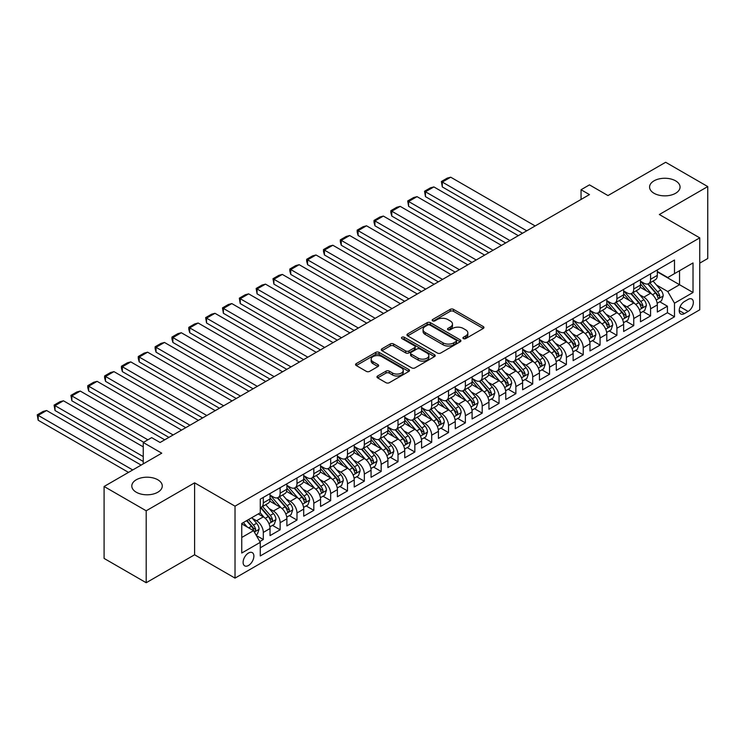 <?xml version="1.0" encoding="UTF-8"?>
<svg xmlns="http://www.w3.org/2000/svg" width="745" height="745" viewBox="0 0 745 745"><rect width="100%" height="100%" fill="white"/><g stroke="black" fill="none" stroke-linecap="round" stroke-linejoin="round"><path stroke-width="1.12" d="M463.39 338.603A1.639 0.941 0 0 0 465.7 338.603L483.263 328.461A2.337 1.35 0 0 0 483.952 327.511A2.337 1.35 0 0 0 483.263 326.552L453.519 309.38A2.337 1.35 0 0 0 450.213 309.38L432.649 319.512A1.639 0.941 0 0 0 432.165 320.182A1.639 0.941 0 0 0 432.649 320.853A1.639 0.941 0 0 0 434.959 320.853L437.231 319.54A7.478 4.321 0 0 1 447.81 319.54L450.287 320.974A7.478 4.321 0 0 1 452.485 324.028A7.478 4.321 0 0 1 450.287 327.074L448.015 328.387A1.639 0.941 0 0 0 447.54 329.057A1.639 0.941 0 0 0 448.015 329.728A1.639 0.941 0 0 0 450.334 329.728L452.606 328.415A7.478 4.321 0 0 1 463.185 328.415L465.662 329.849A7.478 4.321 0 0 1 467.851 332.894A7.478 4.321 0 0 1 465.662 335.948L463.39 337.262A1.639 0.941 0 0 0 462.915 337.932A1.639 0.941 0 0 0 463.39 338.603L463.39 337.262M157.81 479.78A15.245 8.8 0 0 0 141.205 477.871A15.245 8.8 0 0 0 131.8 486.001A15.245 8.8 0 0 0 136.261 492.221A15.245 8.8 0 0 0 152.865 494.131A15.245 8.8 0 0 0 162.28 486.001A15.245 8.8 0 0 0 157.81 479.78M675.585 180.839A15.245 8.8 0 0 0 658.98 178.93A15.245 8.8 0 0 0 649.575 187.06A15.245 8.8 0 0 0 654.036 193.281A15.245 8.8 0 0 0 670.649 195.19A15.245 8.8 0 0 0 680.055 187.06A15.245 8.8 0 0 0 675.585 180.839M248.485 565.474A7.618 4.396 120 0 0 253.468 558.759A7.618 4.396 120 0 0 252.294 552.65A7.618 4.396 120 0 0 248.485 553.032A7.618 4.396 120 0 0 243.513 559.746A7.618 4.396 120 0 0 244.677 565.846A7.618 4.396 120 0 0 248.485 565.474M377.65 375.983A2.337 1.35 0 0 0 376.97 376.933A2.337 1.35 0 0 0 377.65 377.892L385.994 382.707A2.337 1.35 0 0 0 389.3 382.707L408.809 371.448A2.337 1.35 0 0 0 409.489 370.498A2.337 1.35 0 0 0 408.809 369.539L379.056 352.366A2.337 1.35 0 0 0 375.75 352.366L356.25 363.625A2.337 1.35 0 0 0 355.561 364.575A2.337 1.35 0 0 0 356.25 365.534L366.326 371.355A2.337 1.35 0 0 0 369.632 371.355L377.985 366.531A2.337 1.35 0 0 0 378.665 365.581A2.337 1.35 0 0 0 377.985 364.631L372.984 361.744A6.249 3.613 0 0 1 371.15 359.183A6.249 3.613 0 0 1 375.014 355.849A6.249 3.613 0 0 1 381.822 356.632L401.406 367.946A6.249 3.613 0 0 1 403.241 370.498A6.249 3.613 0 0 1 399.385 373.832A6.249 3.613 0 0 1 392.568 373.049L389.3 371.159A2.337 1.35 0 0 0 385.994 371.159L377.65 375.983L377.65 377.892L385.994 373.105L385.994 371.159M699.751 263.134L707.75 258.515L707.75 186.576L665.658 162.27L607.985 195.572L589.463 184.872L581.044 189.733L589.463 194.594L160.082 442.493L151.663 437.632L143.245 442.493L143.245 463.884M146.197 510.791L146.197 582.73L194.603 554.783L194.603 482.835L146.197 510.791L104.095 486.485L161.767 453.183L143.245 442.493M194.603 482.835L235.02 506.172L699.751 237.86L699.751 309.799L235.02 578.111L235.02 506.172M707.75 186.576L659.344 214.523L699.751 237.86M437.399 353.037A2.337 1.35 0 0 0 440.705 353.037L460.205 341.769A2.337 1.35 0 0 0 460.894 340.819A2.337 1.35 0 0 0 460.205 339.86L430.461 322.687A2.337 1.35 0 0 0 427.155 322.687L407.645 333.946A2.337 1.35 0 0 0 406.966 334.905A2.337 1.35 0 0 0 407.645 335.855L437.399 353.037M402.598 338.956A1.639 0.941 0 0 1 404.265 339.18L404.265 337.243L434.512 354.704A2.337 1.35 0 0 1 435.192 355.654A2.337 1.35 0 0 1 434.512 356.613L415.002 367.872A2.337 1.35 0 0 1 411.696 367.872L381.952 350.69L381.952 348.79A2.337 1.35 0 0 0 381.263 349.74A2.337 1.35 0 0 0 381.952 350.69M381.952 348.79L390.296 343.966A2.337 1.35 0 0 1 393.602 343.966L405.662 350.932A2.337 1.35 0 0 0 408.968 350.932L414.509 347.738A2.337 1.35 0 0 0 415.198 346.779A2.337 1.35 0 0 0 414.509 345.829L401.946 338.575A1.639 0.941 0 0 1 401.471 337.904A1.639 0.941 0 0 1 402.477 337.038A1.639 0.941 0 0 1 404.265 337.243M146.197 582.73L104.095 558.424L104.095 486.485M259.809 541.531L263.302 539.52L256.317 535.478M252.341 518.315L256.569 520.755A9.527 5.504 60 0 1 263.302 532.414L270.035 528.531L270.035 535.627L280.139 529.797L272.484 525.374M269.178 508.593L273.406 511.033A9.527 5.504 60 0 1 280.139 522.701L286.881 518.809L286.881 525.905L296.985 520.075L289.321 515.652M286.015 498.871L290.243 501.311A9.527 5.504 60 0 1 296.985 512.979L303.718 509.086L303.718 516.183L313.822 510.353L306.158 505.929M302.852 489.148L307.08 491.588A9.527 5.504 60 0 1 313.822 503.257L320.555 499.364L320.555 506.46L330.659 500.631L322.995 496.207M319.698 479.426L323.926 481.866A9.527 5.504 60 0 1 330.659 493.535L337.392 489.642L337.392 496.738L347.496 490.908L339.832 486.485M336.535 469.704L340.763 472.144A9.527 5.504 60 0 1 347.496 483.812L354.229 479.92L354.229 487.016L364.333 481.186L356.669 476.763M353.372 459.982L357.6 462.422A9.527 5.504 60 0 1 364.333 474.09L371.066 470.197L371.066 477.294L381.17 471.464L373.506 467.041M370.209 450.259L374.437 452.699A9.527 5.504 60 0 1 381.17 464.368L387.903 460.475L387.903 467.581L398.007 461.742L390.352 457.318M387.046 440.537L391.274 442.977A9.527 5.504 60 0 1 398.007 454.646L404.749 450.762L404.749 457.858L414.844 452.019L407.189 447.596M403.883 430.815L408.111 433.255A9.527 5.504 60 0 1 414.844 444.923L421.586 441.04L421.586 448.136L431.69 442.297L424.026 437.874M420.72 421.093L424.948 423.542A9.527 5.504 60 0 1 431.69 435.201L438.423 431.318L438.423 438.414L448.527 432.575L440.863 428.151M437.566 411.38L441.785 413.82A9.527 5.504 60 0 1 448.527 425.479L455.26 421.596L455.26 428.692L465.364 422.862L457.7 418.439M454.403 401.657L458.631 404.097A9.527 5.504 60 0 1 465.364 415.757L472.097 411.873L472.097 418.969L482.201 413.14L474.537 408.716M471.24 391.935L475.468 394.375A9.527 5.504 60 0 1 482.201 406.044L488.934 402.151L488.934 409.247L499.038 403.418L491.374 398.994M488.077 382.213L492.305 384.653A9.527 5.504 60 0 1 499.038 396.321L505.771 392.429L505.771 399.525L515.875 393.695L508.22 389.272M504.914 372.491L509.142 374.931A9.527 5.504 60 0 1 515.875 386.599L522.618 382.707L522.618 389.803L532.712 383.973L525.057 379.55M521.751 362.768L525.979 365.208A9.527 5.504 60 0 1 532.712 376.877L539.454 372.984L539.454 380.08L549.559 374.251L541.894 369.827M538.588 353.046L542.816 355.486A9.527 5.504 60 0 1 549.559 367.155L556.292 363.262L556.292 370.358L566.396 364.529L558.731 360.105M555.425 343.324L559.653 345.764A9.527 5.504 60 0 1 566.396 357.432L573.129 353.54L573.129 360.636L583.233 354.806L575.568 350.383M572.272 333.602L576.5 336.042A9.527 5.504 60 0 1 583.233 347.71L589.966 343.817L589.966 350.923L600.07 345.084L592.405 340.661M589.109 323.879L593.337 326.319A9.527 5.504 60 0 1 600.07 337.988L606.803 334.105L606.803 341.201L616.907 335.362L609.242 330.938M605.946 314.157L610.174 316.597A9.527 5.504 60 0 1 616.907 328.266L623.639 324.382L623.639 331.478L633.744 325.639L626.089 321.216M622.783 304.435L627.011 306.884A9.527 5.504 60 0 1 633.744 318.543L640.476 314.66L640.476 321.756L650.581 315.917L650.581 308.821A9.527 5.504 -120 0 0 643.848 297.162L639.62 294.722M642.926 311.494L650.581 315.917M270.035 528.531A9.527 5.504 -120 0 0 263.302 516.862L258.254 513.948M286.881 518.809A9.527 5.504 -120 0 0 280.139 507.14L269.727 501.134M303.718 509.086A9.527 5.504 -120 0 0 296.985 497.418L286.564 491.411M320.555 499.364A9.527 5.504 -120 0 0 313.822 487.696L303.401 481.689M337.392 489.642A9.527 5.504 -120 0 0 330.659 477.983L320.248 471.967M354.229 479.92A9.527 5.504 -120 0 0 347.496 468.26L337.085 462.245M371.066 470.197A9.527 5.504 -120 0 0 364.333 458.538L353.922 452.522M387.903 460.475A9.527 5.504 -120 0 0 381.17 448.816L370.759 442.8M404.749 450.762A9.527 5.504 -120 0 0 398.007 439.094L387.596 433.078M421.586 441.04A9.527 5.504 -120 0 0 414.844 429.371L404.433 423.356M438.423 431.318A9.527 5.504 -120 0 0 431.69 419.649L421.27 413.633M455.26 421.596A9.527 5.504 -120 0 0 448.527 409.927L438.116 403.92M472.097 411.873A9.527 5.504 -120 0 0 465.364 400.205L454.953 394.198M488.934 402.151A9.527 5.504 -120 0 0 482.201 390.482L471.79 384.476M505.771 392.429A9.527 5.504 -120 0 0 499.038 380.76L488.627 374.754M522.618 382.707A9.527 5.504 -120 0 0 515.875 371.038L505.464 365.031M539.454 372.984A9.527 5.504 -120 0 0 532.712 361.325L522.301 355.309M556.292 363.262A9.527 5.504 -120 0 0 549.559 351.603L539.138 345.587M573.129 353.54A9.527 5.504 -120 0 0 566.396 341.881L555.975 335.865M589.966 343.817A9.527 5.504 -120 0 0 583.233 332.158L572.821 326.142M606.803 334.105A9.527 5.504 -120 0 0 600.07 322.436L589.658 316.42M623.639 324.382A9.527 5.504 -120 0 0 616.907 312.714L606.495 306.698M640.476 314.66A9.527 5.504 -120 0 0 633.744 302.992L623.332 296.976M688.138 299.397L684.432 301.529A7.385 4.265 120 0 0 679.608 308.039A7.385 4.265 120 0 0 680.734 313.952A7.385 4.265 120 0 0 684.432 313.589L688.138 311.447A7.385 4.265 120 0 0 692.952 304.947A7.385 4.265 120 0 0 691.826 299.034A7.385 4.265 120 0 0 688.138 299.397M241.753 537.471L253.542 530.673L260.275 542.332L260.275 555.947L674.495 316.793L674.495 303.187L667.762 291.519L656.457 285M260.275 542.332L241.753 553.032L241.753 523.474L260.275 512.784L260.275 499.169L674.495 260.024L674.495 273.629L693.018 262.938L693.018 292.496L674.495 303.187M270.035 495.09L273.406 497.036A9.527 5.504 60 0 0 278.174 497.502L284.907 493.618A9.527 5.504 -120 0 0 286.881 489.251L286.881 483.812M286.881 485.368L290.243 487.314A9.527 5.504 60 0 0 295.011 487.779L301.744 483.896A9.527 5.504 -120 0 0 303.718 479.538L303.718 474.09M303.718 475.645L307.08 477.592A9.527 5.504 60 0 0 311.848 478.057L318.581 474.174A9.527 5.504 -120 0 0 320.555 469.816L320.555 464.368M320.555 465.923L323.926 467.869A9.527 5.504 60 0 0 328.685 468.335L335.418 464.452A9.527 5.504 -120 0 0 337.392 460.093L337.392 454.646M337.392 456.201L340.763 458.147A9.527 5.504 60 0 0 345.522 458.622L352.255 454.729A9.527 5.504 -120 0 0 354.229 450.371L354.229 444.923M354.229 446.478L357.6 448.425A9.527 5.504 60 0 0 362.359 448.9L369.092 445.007A9.527 5.504 -120 0 0 371.066 440.649L371.066 435.201M371.066 436.756L374.437 438.703A9.527 5.504 60 0 0 379.196 439.178L385.938 435.285A9.527 5.504 -120 0 0 387.903 430.927L387.903 425.479M387.903 427.034L391.274 428.98A9.527 5.504 60 0 0 396.033 429.455L402.775 425.563A9.527 5.504 -120 0 0 404.749 421.204L404.749 415.757M404.749 417.312L408.111 419.258A9.527 5.504 60 0 0 412.879 419.733L419.612 415.84A9.527 5.504 -120 0 0 421.586 411.482L421.586 406.034M421.586 407.599L424.948 409.536A9.527 5.504 60 0 0 429.716 410.011L436.449 406.118A9.527 5.504 -120 0 0 438.423 401.76L438.423 396.321M438.423 397.877L441.785 399.814A9.527 5.504 60 0 0 446.553 400.288L453.286 396.396A9.527 5.504 -120 0 0 455.26 392.038L455.26 386.599M455.26 388.154L458.631 390.091A9.527 5.504 60 0 0 463.39 390.566L470.123 386.683A9.527 5.504 -120 0 0 472.097 382.315L472.097 376.877M472.097 378.432L475.468 380.378A9.527 5.504 60 0 0 480.227 380.844L486.96 376.961A9.527 5.504 -120 0 0 488.934 372.593L488.934 367.155M488.934 368.71L492.305 370.656A9.527 5.504 60 0 0 497.064 371.122L503.806 367.238A9.527 5.504 -120 0 0 505.771 362.871L505.771 357.432M505.771 358.988L509.142 360.934A9.527 5.504 60 0 0 513.901 361.399L520.643 357.516A9.527 5.504 -120 0 0 522.618 353.158L522.618 347.71M522.618 349.265L525.979 351.212A9.527 5.504 60 0 0 530.747 351.677L537.48 347.794A9.527 5.504 -120 0 0 539.454 343.436L539.454 337.988M539.454 339.543L542.816 341.489A9.527 5.504 60 0 0 547.584 341.964L554.317 338.072A9.527 5.504 -120 0 0 556.292 333.713L556.292 328.266M556.292 329.821L559.653 331.767A9.527 5.504 60 0 0 564.421 332.242L571.154 328.349A9.527 5.504 -120 0 0 573.129 323.991L573.129 318.543M573.129 320.099L576.5 322.045A9.527 5.504 60 0 0 581.258 322.52L587.991 318.627A9.527 5.504 -120 0 0 589.966 314.269L589.966 308.821M589.966 310.376L593.337 312.323A9.527 5.504 60 0 0 598.095 312.798L604.828 308.905A9.527 5.504 -120 0 0 606.803 304.547L606.803 299.099M606.803 300.654L610.174 302.6A9.527 5.504 60 0 0 614.932 303.075L621.675 299.183A9.527 5.504 -120 0 0 623.639 294.824L623.639 289.377M623.639 290.941L627.011 292.878A9.527 5.504 60 0 0 631.769 293.353L638.512 289.46A9.527 5.504 -120 0 0 640.476 285.102L640.476 279.664M260.275 547.78L667.427 312.714L667.427 306.204L657.323 312.034L657.323 304.938A9.527 5.504 -120 0 0 650.581 293.269L640.169 287.253M640.476 281.219L643.848 283.156A9.527 5.504 -120 0 0 648.616 283.631A9.527 5.504 -120 0 0 650.581 279.273L650.581 273.825M648.616 283.631L655.349 279.738A9.527 5.504 -120 0 0 657.323 275.38L657.323 269.941M263.302 497.418L263.302 502.866A9.527 5.504 60 0 1 261.327 507.224A9.527 5.504 60 0 1 260.275 507.606M261.327 507.224L268.07 503.341A9.527 5.504 -120 0 0 270.035 498.973L270.035 493.535M280.139 487.696L280.139 493.143A9.527 5.504 60 0 1 278.174 497.502M296.985 477.973L296.985 483.421A9.527 5.504 60 0 1 295.011 487.779M313.822 468.26L313.822 473.699A9.527 5.504 60 0 1 311.848 478.057M330.659 458.538L330.659 463.977A9.527 5.504 60 0 1 328.685 468.335M347.496 448.816L347.496 454.254A9.527 5.504 60 0 1 345.522 458.622M364.333 439.094L364.333 444.532A9.527 5.504 60 0 1 362.359 448.9M381.17 429.371L381.17 434.81A9.527 5.504 60 0 1 379.196 439.178M398.007 419.649L398.007 425.097A9.527 5.504 60 0 1 396.033 429.455M414.844 409.927L414.844 415.375A9.527 5.504 60 0 1 412.879 419.733M431.69 400.205L431.69 405.653A9.527 5.504 60 0 1 429.716 410.011M448.527 390.482L448.527 395.93A9.527 5.504 60 0 1 446.553 400.288M465.364 380.76L465.364 386.208A9.527 5.504 60 0 1 463.39 390.566M482.201 371.038L482.201 376.486A9.527 5.504 60 0 1 480.227 380.844M499.038 361.316L499.038 366.763A9.527 5.504 60 0 1 497.064 371.122M515.875 351.603L515.875 357.041A9.527 5.504 60 0 1 513.901 361.399M532.712 341.881L532.712 347.319A9.527 5.504 60 0 1 530.747 351.677M549.559 332.158L549.559 337.597A9.527 5.504 60 0 1 547.584 341.964M566.396 322.436L566.396 327.875A9.527 5.504 60 0 1 564.421 332.242M583.233 312.714L583.233 318.152A9.527 5.504 60 0 1 581.258 322.52M600.07 302.992L600.07 308.439A9.527 5.504 60 0 1 598.095 312.798M616.907 293.269L616.907 298.717A9.527 5.504 60 0 1 614.932 303.075M633.744 283.547L633.744 288.995A9.527 5.504 60 0 1 631.769 293.353M633.744 318.543L633.744 325.639M616.907 328.266L616.907 335.362M600.07 337.988L600.07 345.084M583.233 347.71L583.233 354.806M566.396 357.432L566.396 364.529M549.559 367.155L549.559 374.251M532.712 376.877L532.712 383.973M515.875 386.599L515.875 393.695M499.038 396.321L499.038 403.418M482.201 406.044L482.201 413.14M465.364 415.757L465.364 422.862M448.527 425.479L448.527 432.575M431.69 435.201L431.69 442.297M414.844 444.923L414.844 452.019M398.007 454.646L398.007 461.742M381.17 464.368L381.17 471.464M364.333 474.09L364.333 481.186M347.496 483.812L347.496 490.908M330.659 493.535L330.659 500.631M313.822 503.257L313.822 510.353M296.985 512.979L296.985 520.075M280.139 522.701L280.139 529.797M263.302 532.414L263.302 539.52M253.542 530.673L241.753 523.865M667.762 291.519L679.542 284.711L679.542 270.714L693.018 262.938M657.323 271.878L693.018 292.496M657.323 271.497L667.762 277.522L674.495 273.629M194.603 554.783L235.02 578.111M581.044 189.733L581.044 199.455M659.763 301.781L667.427 306.204M667.427 312.714L674.495 316.793M464.042 338.826L465.662 337.895A7.478 4.321 0 0 0 467.851 334.84L467.851 332.894M452.485 324.028L452.485 325.965A7.478 4.321 0 0 1 450.287 329.02L448.676 329.961M483.235 328.48L453.519 311.317A2.337 1.35 0 0 0 450.213 311.317L433.301 321.086M460.177 341.787L430.461 324.634A2.337 1.35 0 0 0 427.155 324.634L407.683 335.874M456.08 341.489A1.639 0.941 0 0 0 456.555 340.819A1.639 0.941 0 0 0 456.08 340.148L429.958 325.071A1.639 0.941 0 0 0 427.649 325.071L425.255 326.459A7.478 4.321 0 0 0 423.058 329.513A7.478 4.321 0 0 0 425.255 332.568L443.098 342.868A7.478 4.321 0 0 0 453.677 342.868L456.08 341.489L456.08 343.426A1.639 0.941 0 0 0 456.555 342.765L456.555 340.819M423.058 329.513L423.058 331.451A7.478 4.321 0 0 0 425.255 334.505L425.255 332.568M456.08 343.426L453.677 344.814A7.478 4.321 0 0 1 443.098 344.814L425.255 334.505M381.98 350.709L390.296 345.913L390.296 343.966M415.198 346.779L415.198 348.725A2.337 1.35 0 0 1 414.509 349.684L408.968 352.879A2.337 1.35 0 0 1 405.662 352.879L393.602 345.913A2.337 1.35 0 0 0 390.296 345.913M404.265 339.18L434.475 356.632M418.187 358.159A6.249 3.613 0 0 0 425.004 358.941A6.249 3.613 0 0 0 428.859 355.607A6.249 3.613 0 0 0 427.025 353.055L420.124 349.07A2.337 1.35 0 0 0 416.818 349.07L411.287 352.273A2.337 1.35 0 0 0 410.597 353.223A2.337 1.35 0 0 0 411.287 354.173L418.187 358.159L418.187 360.105A6.249 3.613 0 0 0 425.004 360.887A6.249 3.613 0 0 0 428.859 357.553L428.859 355.607M410.597 353.223L410.597 355.169A2.337 1.35 0 0 0 411.287 356.119L411.287 354.173M418.187 360.105L411.287 356.119M403.241 370.498L403.241 372.435A6.249 3.613 0 0 1 399.385 375.778A6.249 3.613 0 0 1 392.568 374.996L389.3 373.105A2.337 1.35 0 0 0 385.994 373.105M371.15 359.183L371.15 361.129A6.249 3.613 0 0 0 372.984 363.681L372.984 361.744M377.948 366.549L372.984 363.681M408.772 371.466L379.056 354.313A2.337 1.35 0 0 0 375.75 354.313L356.278 365.553M657.174 303.271L661.532 300.756L663.208 295.895A6.314 3.641 -120 0 0 660.759 289.973L653.058 281.061M526.734 230.81L442.297 182.059L450.716 177.198L535.161 225.949M651.521 293.884L642.395 283.324A18.215 10.514 -120 0 0 640.476 281.321M442.297 186.921L441.366 181.519L442.297 182.059L442.297 186.921L522.524 233.241M646.52 290.923L641.417 285.009A15.123 8.726 -120 0 0 640.476 283.994M647.75 283.975L655.535 292.981A6.314 3.641 60 0 1 657.788 297.329C658.729 298.596 659.409 298.214 659.809 296.165A6.314 3.641 -120 0 0 657.556 291.817L649.864 282.904M648.215 283.826L656.568 293.511A3.213 1.853 60 0 1 657.379 294.769L659.809 296.165M657.788 297.329L658.245 298.075M441.366 181.519L447.261 178.12L450.716 177.198M640.337 312.993L644.695 310.479L646.371 305.618A6.314 3.641 -120 0 0 643.913 299.695L636.221 290.783M509.897 240.533L425.46 191.782L433.879 186.921L518.315 235.671M634.684 303.606L625.558 293.046A18.215 10.514 -120 0 0 623.639 291.044M425.46 196.643L424.529 191.242L425.46 191.782L425.46 196.643L505.687 242.963M629.674 300.645L624.571 294.731A15.123 8.726 -120 0 0 623.639 293.716M630.913 293.698L638.698 302.703A6.314 3.641 60 0 1 640.942 307.052C641.892 308.318 642.572 307.927 642.963 305.888A6.314 3.641 -120 0 0 640.719 301.539L633.027 292.627M631.369 293.549L639.732 303.224A3.213 1.853 60 0 1 640.542 304.481L642.963 305.888M640.942 307.052L641.408 307.797M424.529 191.242L430.424 187.842L433.879 186.921M623.5 322.715L627.849 320.201L629.534 315.34A6.314 3.641 -120 0 0 627.076 309.408L619.384 300.505M493.06 250.255L408.614 201.504L417.042 196.643L501.478 245.394M617.847 313.328L608.721 302.768A18.215 10.514 -120 0 0 606.803 300.766M408.614 206.356L407.692 200.964L408.614 201.504L408.614 206.356L488.85 252.685M612.837 310.367L607.734 304.454A15.123 8.726 -120 0 0 606.803 303.438M614.076 303.42L621.861 312.425A6.314 3.641 60 0 1 624.105 316.774C625.055 318.041 625.726 317.649 626.126 315.61A6.314 3.641 -120 0 0 623.882 311.261L616.189 302.349M614.532 303.271L622.894 312.947A3.213 1.853 60 0 1 623.705 314.204L626.126 315.61M624.105 316.774L624.571 317.519M407.692 200.964L413.587 197.565L417.042 196.643M606.663 332.428L611.012 329.923L612.697 325.062A6.314 3.641 -120 0 0 610.239 319.13L602.547 310.227M476.223 259.977L391.777 211.217L400.195 206.356L484.641 255.116M601.001 323.051L591.884 312.49A18.215 10.514 -120 0 0 589.966 310.488M391.777 216.078L390.855 212.632L390.855 210.686L391.777 211.217L391.777 216.078L472.013 262.408M596 320.089L590.897 314.176A15.123 8.726 -120 0 0 589.966 313.161M597.239 313.142L605.024 322.147A6.314 3.641 60 0 1 607.268 326.496C608.218 327.763 608.889 327.372 609.289 325.332A6.314 3.641 -120 0 0 607.045 320.983L599.343 312.071M597.695 312.993L606.058 322.669A3.213 1.853 60 0 1 606.868 323.926L609.289 325.332M607.268 326.496L607.724 327.241M390.855 210.686L396.75 207.287L400.195 206.356M589.826 342.151L594.175 339.646L595.86 334.784A6.314 3.641 -120 0 0 593.402 328.852L585.71 319.95M459.386 269.699L374.94 220.939L383.358 216.078L467.804 264.838M584.164 332.773L575.047 322.213A18.215 10.514 -120 0 0 573.129 320.201M374.94 225.8L374.018 222.355L374.018 220.408L374.94 220.939L374.94 225.8L455.176 272.13M579.163 329.812L574.06 323.898A15.123 8.726 -120 0 0 573.129 322.883M580.402 322.855L588.178 331.87A6.314 3.641 60 0 1 590.431 336.219C591.381 337.485 592.052 337.094 592.452 335.045A6.314 3.641 -120 0 0 590.198 330.706L582.506 321.793M580.858 322.715L589.221 332.391A3.213 1.853 60 0 1 590.031 333.648L592.452 335.045M590.431 336.219L590.887 336.964M374.018 220.408L379.913 217.009L383.358 216.078M572.989 351.873L577.338 349.368L579.023 344.497A6.314 3.641 -120 0 0 576.565 338.575L568.873 329.672M442.549 279.412L358.103 230.661L366.521 225.8L450.967 274.56M567.327 342.495L558.201 331.925A18.215 10.514 -120 0 0 556.292 329.923M358.103 235.522L357.181 232.077L357.181 230.131L358.103 230.661L358.103 235.522L438.339 281.843M562.326 339.524L557.223 333.62A15.123 8.726 -120 0 0 556.292 332.605M563.565 332.577L571.341 341.592A6.314 3.641 60 0 1 573.594 345.941C574.544 347.207 575.214 346.816 575.615 344.767A6.314 3.641 -120 0 0 573.361 340.428L565.669 331.516M564.021 332.438L572.384 342.113A3.213 1.853 60 0 1 573.194 343.371L575.615 344.767M573.594 345.941L574.05 346.686M357.181 230.131L363.066 226.722L366.521 225.8M556.152 361.595L560.501 359.081L562.186 354.22A6.314 3.641 -120 0 0 559.728 348.297L552.036 339.394M425.712 289.135L341.266 240.384L349.684 235.522L434.13 284.273M550.49 352.217L541.364 341.648A18.215 10.514 -120 0 0 539.454 339.646M341.266 245.245L340.335 241.799L340.335 239.853L341.266 240.384L341.266 245.245L421.502 291.565M545.489 349.247L540.386 343.343A15.123 8.726 -120 0 0 539.454 342.328M546.728 342.3L554.504 351.314A6.314 3.641 60 0 1 556.757 355.663C557.707 356.929 558.378 356.538 558.778 354.49A6.314 3.641 -120 0 0 556.524 350.15L548.832 341.238M547.184 342.16L555.546 351.836A3.213 1.853 60 0 1 556.357 353.093L558.778 354.49M556.757 355.663L557.213 356.408M340.335 239.853L346.229 236.444L349.684 235.522M539.306 371.317L543.664 368.803L545.34 363.942A6.314 3.641 -120 0 0 542.891 358.019L535.189 349.116M408.875 298.857L324.429 250.106L332.847 245.245L417.293 293.996M533.653 361.94L524.527 351.37A18.215 10.514 -120 0 0 522.618 349.368M324.429 254.967L323.498 251.512L323.498 249.575L324.429 250.106L324.429 254.967L404.656 301.287M528.652 358.969L523.549 353.065A15.123 8.726 -120 0 0 522.618 352.05M529.881 352.022L537.667 361.036A6.314 3.641 60 0 1 539.92 365.376C540.861 366.652 541.54 366.261 541.941 364.212A6.314 3.641 -120 0 0 539.687 359.863L531.995 350.96M530.347 351.873L538.7 361.558A3.213 1.853 60 0 1 539.51 362.815L541.941 364.212M539.92 365.376L540.376 366.13M323.498 249.575L329.392 246.167L332.847 245.245M522.468 381.04L526.827 378.525L528.503 373.664A6.314 3.641 -120 0 0 526.044 367.741L518.352 358.829M392.028 308.579L307.592 259.828L316.01 254.967L400.447 303.718M516.816 371.662L507.69 361.092A18.215 10.514 -120 0 0 505.771 359.09M307.592 264.689L306.661 261.234L306.661 259.297L307.592 259.828L307.592 264.689L387.819 311.01M511.806 368.691L506.702 362.787A15.123 8.726 -120 0 0 505.771 361.772M513.044 361.744L520.829 370.759A6.314 3.641 60 0 1 523.083 375.098C524.024 376.374 524.704 375.983 525.095 373.934A6.314 3.641 -120 0 0 522.85 369.585L515.158 360.682M513.501 361.595L521.863 371.28A3.213 1.853 60 0 1 522.673 372.537L525.095 373.934M523.083 375.098L523.539 375.853M306.661 259.297L312.555 255.889L316.01 254.967M505.632 390.762L509.98 388.247L511.666 383.386A6.314 3.641 -120 0 0 509.207 377.464L501.515 368.551M375.191 318.301L290.746 269.55L299.173 264.689L383.61 313.44M499.979 381.375L490.853 370.814A18.215 10.514 -120 0 0 488.934 368.812M290.746 274.411L289.824 270.957L289.824 269.019L290.746 269.55L290.746 274.411L370.982 320.732M494.969 378.413L489.865 372.509A15.123 8.726 -120 0 0 488.934 371.494M496.207 371.466L503.993 380.481A6.314 3.641 60 0 1 506.237 384.82C507.187 386.096 507.867 385.705 508.258 383.656A6.314 3.641 -120 0 0 506.013 379.307L498.321 370.405M496.664 371.317L505.026 381.002A3.213 1.853 60 0 1 505.836 382.26L508.258 383.656M506.237 384.82L506.702 385.575M289.824 269.019L295.718 265.611L299.173 264.689M488.795 400.484L493.143 397.97L494.829 393.109A6.314 3.641 -120 0 0 492.371 387.186L484.678 378.274M358.354 328.024L273.909 279.273L282.327 274.411L366.773 323.162M483.132 391.097L474.016 380.537A18.215 10.514 -120 0 0 472.097 378.535M273.909 284.134L272.987 278.732L273.909 279.273L273.909 284.134L354.145 330.454M478.132 388.136L473.028 382.232A15.123 8.726 -120 0 0 472.097 381.207M479.37 381.189L487.156 390.194A6.314 3.641 60 0 1 489.4 394.543C490.35 395.819 491.02 395.427 491.421 393.379A6.314 3.641 -120 0 0 489.176 389.03L481.475 380.127M479.827 381.04L488.189 390.725A3.213 1.853 60 0 1 488.999 391.982L491.421 393.379M489.4 394.543L489.865 395.297M272.987 278.732L278.881 275.333L282.327 274.411M471.958 410.206L476.306 407.692L477.992 402.831A6.314 3.641 -120 0 0 475.534 396.908L467.841 387.996M341.517 337.746L257.072 288.995L265.49 284.134L349.936 332.885M466.296 400.819L457.179 390.259A18.215 10.514 -120 0 0 455.26 388.257M257.072 293.856L256.15 288.455L257.072 288.995L257.072 293.856L337.308 340.176M461.295 397.858L456.191 391.945A15.123 8.726 -120 0 0 455.26 390.929M462.533 390.911L470.309 399.916A6.314 3.641 60 0 1 472.563 404.265C473.513 405.531 474.183 405.15 474.584 403.101A6.314 3.641 -120 0 0 472.33 398.752L464.638 389.849M462.99 390.762L471.352 400.447A3.213 1.853 60 0 1 472.162 401.704L474.584 403.101M472.563 404.265L473.019 405.01M256.15 288.455L262.044 285.056L265.49 284.134M455.121 419.929L459.469 417.414L461.155 412.553A6.314 3.641 -120 0 0 458.697 406.63L451.004 397.718M324.68 347.468L240.235 298.717L248.653 293.856L333.099 342.607M449.459 410.542L440.332 399.981A18.215 10.514 -120 0 0 438.423 397.979M240.235 303.578L239.313 298.177L240.235 298.717L240.235 303.578L320.471 349.899M444.458 407.58L439.354 401.667A15.123 8.726 -120 0 0 438.423 400.652M445.696 400.633L453.472 409.638A6.314 3.641 60 0 1 455.726 413.987C456.676 415.254 457.346 414.872 457.747 412.823A6.314 3.641 -120 0 0 455.493 408.474L447.801 399.571M446.153 400.484L454.515 410.169A3.213 1.853 60 0 1 455.325 411.426L457.747 412.823M455.726 413.987L456.182 414.732M239.313 298.177L245.198 294.778L248.653 293.856M438.284 429.651L442.632 427.136L444.318 422.275A6.314 3.641 -120 0 0 441.86 416.353L434.167 407.44M307.843 357.19L223.398 308.439L231.816 303.578L316.262 352.329M432.622 420.264L423.495 409.703A18.215 10.514 -120 0 0 421.586 407.701M223.398 313.3L222.476 307.899L223.398 308.439L223.398 313.3L303.634 359.621M427.621 417.302L422.517 411.389A15.123 8.726 -120 0 0 421.586 410.374M428.859 410.355L436.635 419.361A6.314 3.641 60 0 1 438.889 423.709C439.839 424.976 440.509 424.594 440.91 422.545A6.314 3.641 -120 0 0 438.656 418.196L430.964 409.284M429.316 410.206L437.678 419.882A3.213 1.853 60 0 1 438.488 421.149L440.91 422.545M438.889 423.709L439.345 424.454M222.476 307.899L228.361 304.5L231.816 303.578M421.447 439.373L425.795 436.859L427.472 431.998A6.314 3.641 -120 0 0 425.022 426.075L417.321 417.163M291.006 366.913L206.561 318.162L214.979 313.3L299.425 362.051M415.785 429.986L406.658 419.426A18.215 10.514 -120 0 0 404.749 417.424M206.561 323.013L205.629 317.621L206.561 318.162L206.561 323.013L286.797 369.343M410.784 427.025L405.68 421.111A15.123 8.726 -120 0 0 404.749 420.096M412.013 420.078L419.798 429.083A6.314 3.641 60 0 1 422.052 433.432C423.002 434.698 423.672 434.307 424.073 432.268A6.314 3.641 -120 0 0 421.819 427.919L414.127 419.007M412.479 419.929L420.832 429.604A3.213 1.853 60 0 1 421.642 430.861L424.073 432.268M422.052 433.432L422.508 434.177M205.629 317.621L211.524 314.222L214.979 313.3M404.6 449.086L408.958 446.581L410.635 441.72A6.314 3.641 -120 0 0 408.176 435.788L400.484 426.885M274.16 376.635L189.724 327.875L198.142 323.013L282.579 371.774M398.947 439.708L389.821 429.148A18.215 10.514 -120 0 0 387.903 427.146M189.724 332.736L188.792 329.29L188.792 327.344L189.724 327.875L189.724 332.736L269.951 379.065M393.937 436.747L388.834 430.834A15.123 8.726 -120 0 0 387.903 429.818M395.176 429.8L402.961 438.805A6.314 3.641 60 0 1 405.215 443.154C406.155 444.42 406.835 444.029 407.236 441.99A6.314 3.641 -120 0 0 404.982 437.641L397.29 428.729M395.632 429.651L403.995 439.327A3.213 1.853 60 0 1 404.805 440.584L407.236 441.99M405.215 443.154L405.671 443.899M188.792 327.344L194.687 323.945L198.142 323.013M387.763 458.808L392.112 456.303L393.798 451.442A6.314 3.641 -120 0 0 391.339 445.51L383.647 436.607M257.323 386.357L172.887 337.597L181.305 332.736L265.742 381.496M382.111 449.431L372.984 438.87A18.215 10.514 -120 0 0 371.066 436.859M172.887 342.458L171.955 339.012L171.955 337.066L172.887 337.597L172.887 342.458L253.114 388.788M377.1 446.469L371.997 440.556A15.123 8.726 -120 0 0 371.066 439.541M378.339 439.513L386.124 448.527A6.314 3.641 60 0 1 388.369 452.876C389.318 454.143 389.998 453.752 390.389 451.703A6.314 3.641 -120 0 0 388.145 447.363L380.453 438.451M378.795 439.373L387.158 449.049A3.213 1.853 60 0 1 387.968 450.306L390.389 451.703M388.369 452.876L388.834 453.621M171.955 337.066L177.85 333.667L181.305 332.736M370.926 468.531L375.275 466.025L376.961 461.164A6.314 3.641 -120 0 0 374.502 455.232L366.81 446.329M240.486 396.07L156.04 347.319L164.459 342.458L248.904 391.218M365.274 459.153L356.147 448.583A18.215 10.514 -120 0 0 354.229 446.581M156.04 352.18L155.118 348.735L155.118 346.788L156.04 347.319L156.04 352.18L236.277 398.501M360.263 456.182L355.16 450.278A15.123 8.726 -120 0 0 354.229 449.263M361.502 449.235L369.287 458.25A6.314 3.641 60 0 1 371.531 462.598C372.481 463.865 373.152 463.474 373.552 461.425A6.314 3.641 -120 0 0 371.308 457.085L363.616 448.173M361.958 449.095L370.321 458.771A3.213 1.853 60 0 1 371.131 460.028L373.552 461.425M371.531 462.598L371.997 463.343M155.118 346.788L161.013 343.38L164.459 342.458M354.089 478.253L358.438 475.738L360.124 470.877A6.314 3.641 -120 0 0 357.665 464.954L349.973 456.052M223.649 405.792L139.203 357.041L147.622 352.18L232.067 400.931M348.427 468.875L339.31 458.305A18.215 10.514 -120 0 0 337.392 456.303M139.203 361.902L138.281 358.457L138.281 356.51L139.203 357.041L139.203 361.902L219.44 408.223M343.426 465.904L338.323 460A15.123 8.726 -120 0 0 337.392 458.985M344.665 458.957L352.45 467.972A6.314 3.641 60 0 1 354.695 472.321C355.644 473.587 356.315 473.196 356.715 471.147A6.314 3.641 -120 0 0 354.471 466.808L346.77 457.896M345.121 458.818L353.484 468.493A3.213 1.853 60 0 1 354.294 469.75L356.715 471.147M354.695 472.321L355.151 473.066M138.281 356.51L144.176 353.102L147.622 352.18M337.252 487.975L341.601 485.461L343.287 480.6A6.314 3.641 -120 0 0 340.828 474.677L333.136 465.774M206.812 415.514L122.366 366.763L130.785 361.902L215.231 410.653M331.59 478.597L322.473 468.028A18.215 10.514 -120 0 0 320.555 466.025M122.366 371.625L121.444 368.17L121.444 366.233L122.366 366.763L122.366 371.625L202.603 417.945M326.589 475.627L321.486 469.722A15.123 8.726 -120 0 0 320.555 468.707M327.828 468.679L335.604 477.694A6.314 3.641 60 0 1 337.858 482.043C338.807 483.309 339.478 482.918 339.878 480.87A6.314 3.641 -120 0 0 337.625 476.521L329.933 467.618M328.284 468.531L336.647 478.216A3.213 1.853 60 0 1 337.457 479.473L339.878 480.87M337.858 482.043L338.314 482.788M121.444 366.233L127.339 362.824L130.785 361.902M320.415 497.697L324.764 495.183L326.45 490.322A6.314 3.641 -120 0 0 323.991 484.399L316.299 475.496M189.975 425.237L105.529 376.486L113.948 371.625L198.393 420.376M314.753 488.32L305.627 477.75A18.215 10.514 -120 0 0 303.718 475.748M105.529 381.347L104.607 377.892L104.607 375.955L105.529 376.486L105.529 381.347L185.766 427.667M309.752 485.349L304.649 479.445A15.123 8.726 -120 0 0 303.718 478.43M310.991 478.402L318.767 487.416A6.314 3.641 60 0 1 321.021 491.756C321.97 493.032 322.641 492.641 323.041 490.592A6.314 3.641 -120 0 0 320.788 486.243L313.096 477.34M311.447 478.253L319.81 487.938A3.213 1.853 60 0 1 320.62 489.195L323.041 490.592M321.021 491.756L321.477 492.51M104.607 375.955L110.493 372.547L113.948 371.625M303.578 507.42L307.927 504.905L309.613 500.044A6.314 3.641 -120 0 0 307.154 494.121L299.462 485.209M173.138 434.959L88.692 386.208L97.111 381.347L181.556 430.098M297.916 498.032L288.79 487.472A18.215 10.514 -120 0 0 286.881 485.47M88.692 391.069L87.761 387.614L87.761 385.677L88.692 386.208L88.692 391.069L168.929 437.389M292.915 495.071L287.812 489.167A15.123 8.726 -120 0 0 286.881 488.152M294.154 488.124L301.93 497.139A6.314 3.641 60 0 1 304.183 501.478C305.133 502.754 305.804 502.363 306.204 500.314A6.314 3.641 -120 0 0 303.951 495.965L296.259 487.062M294.61 487.975L302.973 497.66A3.213 1.853 60 0 1 303.783 498.917L306.204 500.314M304.183 501.478L304.64 502.232M87.761 385.677L93.656 382.269L97.111 381.347M286.732 517.142L291.09 514.627L292.766 509.766A6.314 3.641 -120 0 0 290.317 503.844L282.616 494.931M147.873 439.82L71.855 395.93L80.274 391.069L164.72 439.82M281.079 507.755L271.953 497.194A18.215 10.514 -120 0 0 270.035 495.192M71.855 400.791L70.924 395.39L71.855 395.93L71.855 400.791L143.664 442.251M276.078 504.793L270.975 498.889A15.123 8.726 -120 0 0 270.035 497.874M277.308 497.846L285.093 506.851A6.314 3.641 60 0 1 287.346 511.2C288.287 512.476 288.967 512.085 289.367 510.036A6.314 3.641 -120 0 0 287.114 505.687L279.422 496.785M277.773 497.697L286.127 507.382A3.213 1.853 60 0 1 286.937 508.639L289.367 510.036M287.346 511.2L287.803 511.955M70.924 395.39L76.819 391.991L80.274 391.069M269.895 526.864L274.253 524.35L275.929 519.489A6.314 3.641 -120 0 0 273.471 513.566L265.779 504.654M143.245 456.592L55.018 405.653L63.437 400.791L143.245 446.87M264.242 517.477L260.21 512.821M55.018 410.514L54.087 405.112L55.018 405.653L55.018 410.514L143.245 461.453M259.232 514.516L258.58 513.761M260.471 507.568L268.256 516.574A6.314 3.641 60 0 1 270.5 520.923C271.45 522.189 272.13 521.807 272.521 519.759A6.314 3.641 -120 0 0 270.277 515.41L262.585 506.507M260.927 507.42L269.29 517.105A3.213 1.853 60 0 1 270.1 518.362L272.521 519.759M270.5 520.923L270.966 521.677M54.087 405.112L59.982 401.713L63.437 400.791M255.982 534.901L257.407 534.072L259.092 529.211A6.314 3.641 -120 0 0 256.634 523.288L251.791 517.673M132.722 469.955L38.172 415.375L46.6 410.514L141.14 465.094M247.275 527.05L243.373 522.534M38.172 420.236L37.25 414.835L38.172 415.375L38.172 420.236L128.513 472.386M242.395 524.238L241.753 523.493M246.576 520.69L251.419 526.296A6.314 3.641 60 0 1 253.663 530.645C254.613 531.911 255.284 531.53 255.684 529.481A6.314 3.641 -120 0 0 253.44 525.132L248.597 519.526M246.958 520.466L252.453 526.827A3.213 1.853 60 0 1 253.263 528.084L255.684 529.481M253.663 530.645L254.129 531.39M37.25 414.835L43.145 411.436L46.6 410.514M256.569 520.755L263.302 516.862M273.406 511.033L280.139 507.14M290.243 501.311L296.985 497.418M307.08 491.588L313.822 487.696M323.926 481.866L330.659 477.983M340.763 472.144L347.496 468.26M357.6 462.422L364.333 458.538M374.437 452.699L381.17 448.816M391.274 442.977L398.007 439.094M408.111 433.255L414.844 429.371M424.948 423.542L431.69 419.649M441.785 413.82L448.527 409.927M458.631 404.097L465.364 400.205M475.468 394.375L482.201 390.482M492.305 384.653L499.038 380.76M509.142 374.931L515.875 371.038M525.979 365.208L532.712 361.325M542.816 355.486L549.559 351.603M559.653 345.764L566.396 341.881M576.5 336.042L583.233 332.158M593.337 326.319L600.07 322.436M610.174 316.597L616.907 312.714M627.011 306.884L633.744 302.992M643.848 297.162L650.581 293.269M650.581 279.273L657.323 275.38M263.302 502.866L270.035 498.973M280.139 493.143L286.881 489.251M296.985 483.421L303.718 479.538M313.822 473.699L320.555 469.816M330.659 463.977L337.392 460.093M347.496 454.254L354.229 450.371M364.333 444.532L371.066 440.649M381.17 434.81L387.903 430.927M398.007 425.097L404.749 421.204M414.844 415.375L421.586 411.482M431.69 405.653L438.423 401.76M448.527 395.93L455.26 392.038M465.364 386.208L472.097 382.315M482.201 376.486L488.934 372.593M499.038 366.763L505.771 362.871M515.875 357.041L522.618 353.158M532.712 347.319L539.454 343.436M549.559 337.597L556.292 333.713M566.396 327.875L573.129 323.991M583.233 318.152L589.966 314.269M600.07 308.439L606.803 304.547M616.907 298.717L623.639 294.824M633.744 288.995L640.476 285.102M650.581 308.821L657.323 304.938M680.055 306.791L688.138 311.447M679.207 310.572L684.432 313.589M465.662 337.895L465.662 335.948M448.015 329.728L448.015 328.387M450.287 329.02L450.287 327.074M432.649 320.853L432.649 319.512M450.213 311.317L450.213 309.38M453.519 311.317L453.519 309.38M483.263 328.461L483.263 326.552M407.645 335.855L407.645 333.946M427.155 324.634L427.155 322.687M430.461 324.634L430.461 322.687M460.205 341.769L460.205 339.86M443.098 344.814L443.098 342.868M453.677 344.814L453.677 342.868M393.602 345.913L393.602 343.966M405.662 352.879L405.662 350.932M408.968 352.879L408.968 350.932M414.509 349.684L414.509 347.738M434.512 356.613L434.512 354.704M389.3 373.105L389.3 371.159M392.568 374.996L392.568 373.049M377.985 366.531L377.985 364.631M356.25 365.534L356.25 363.625M375.75 354.313L375.75 352.366M379.056 354.313L379.056 352.366M408.809 371.448L408.809 369.539M656.215 300.03L663.171 296.016M642.395 283.324L643.261 282.821M657.556 291.817L660.759 289.973M652.527 294.722L655.535 292.981M639.378 309.752L646.334 305.739M625.558 293.046L626.424 292.543M640.719 301.539L643.913 299.695M635.69 304.444L638.698 302.703M622.541 319.475L629.497 315.461M608.721 302.768L609.587 302.265M623.882 311.261L627.076 309.408M618.853 314.167L621.861 312.425M605.704 329.197L612.66 325.183M591.884 312.49L592.75 311.987M607.045 320.983L610.239 319.13M602.007 323.889L605.024 322.147M588.867 338.919L595.814 334.905M575.047 322.213L575.913 321.71M590.198 330.706L593.402 328.852M585.17 333.611L588.178 331.87M572.02 348.641L578.977 344.628M558.201 331.925L559.076 331.432M573.361 340.428L576.565 338.575M568.333 343.324L571.341 341.592M555.183 358.364L562.14 354.35M541.364 341.648L542.23 341.154M556.524 350.15L559.728 348.297M551.496 353.046L554.504 351.314M538.346 368.086L545.303 364.063M524.527 351.37L525.393 350.876M539.687 359.863L542.891 358.019M534.659 362.768L537.667 361.036M521.509 377.808L528.466 373.785M507.69 361.092L508.556 360.589M522.85 369.585L526.044 367.741M517.822 372.491L520.829 370.759M504.672 387.521L511.629 383.507M490.853 370.814L491.719 370.312M506.013 379.307L509.207 377.464M500.985 382.213L503.993 380.481M487.835 397.243L494.792 393.23M474.016 380.537L474.882 380.034M489.176 389.03L492.371 387.186M484.138 391.935L487.156 390.194M470.998 406.966L477.945 402.952M457.179 390.259L458.045 389.756M472.33 398.752L475.534 396.908M467.301 401.657L470.309 399.916M454.152 416.688L461.108 412.674M440.332 399.981L441.208 399.478M455.493 408.474L458.697 406.63M450.464 411.38L453.472 409.638M437.315 426.41L444.271 422.396M423.495 409.703L424.361 409.201M438.656 418.196L441.86 416.353M433.627 421.102L436.635 419.361M420.478 436.132L427.434 432.119M406.658 419.426L407.524 418.923M421.819 427.919L425.022 426.075M416.79 430.824L419.798 429.083M403.641 445.855L410.597 441.841M389.821 429.148L390.687 428.645M404.982 437.641L408.176 435.788M399.953 440.546L402.961 438.805M386.804 455.577L393.76 451.563M372.984 438.87L373.85 438.367M388.145 447.363L391.339 445.51M383.116 450.269L386.124 448.527M369.967 465.299L376.923 461.285M356.147 448.583L357.013 448.09M371.308 457.085L374.502 455.232M366.27 459.982L369.287 458.25M353.13 475.021L360.077 471.008M339.31 458.305L340.176 457.812M354.471 466.808L357.665 464.954M349.433 469.704L352.45 467.972M336.284 484.744L343.24 480.721M322.473 468.028L323.339 467.534M337.625 476.521L340.828 474.677M332.596 479.426L335.604 477.694M319.447 494.466L326.403 490.443M305.627 477.75L306.502 477.247M320.788 486.243L323.991 484.399M315.759 489.148L318.767 487.416M302.61 504.179L309.566 500.165M288.79 487.472L289.656 486.969M303.951 495.965L307.154 494.121M298.922 498.871L301.93 497.139M285.773 513.901L292.729 509.887M271.953 497.194L272.819 496.692M287.114 505.687L290.317 503.844M282.085 508.593L285.093 506.851M268.936 523.623L275.892 519.61M270.277 515.41L273.471 513.566M265.248 518.315L268.256 516.574M254.334 532.051L259.055 529.332M253.44 525.132L256.634 523.288M248.69 527.87L251.419 526.296"/></g></svg>
